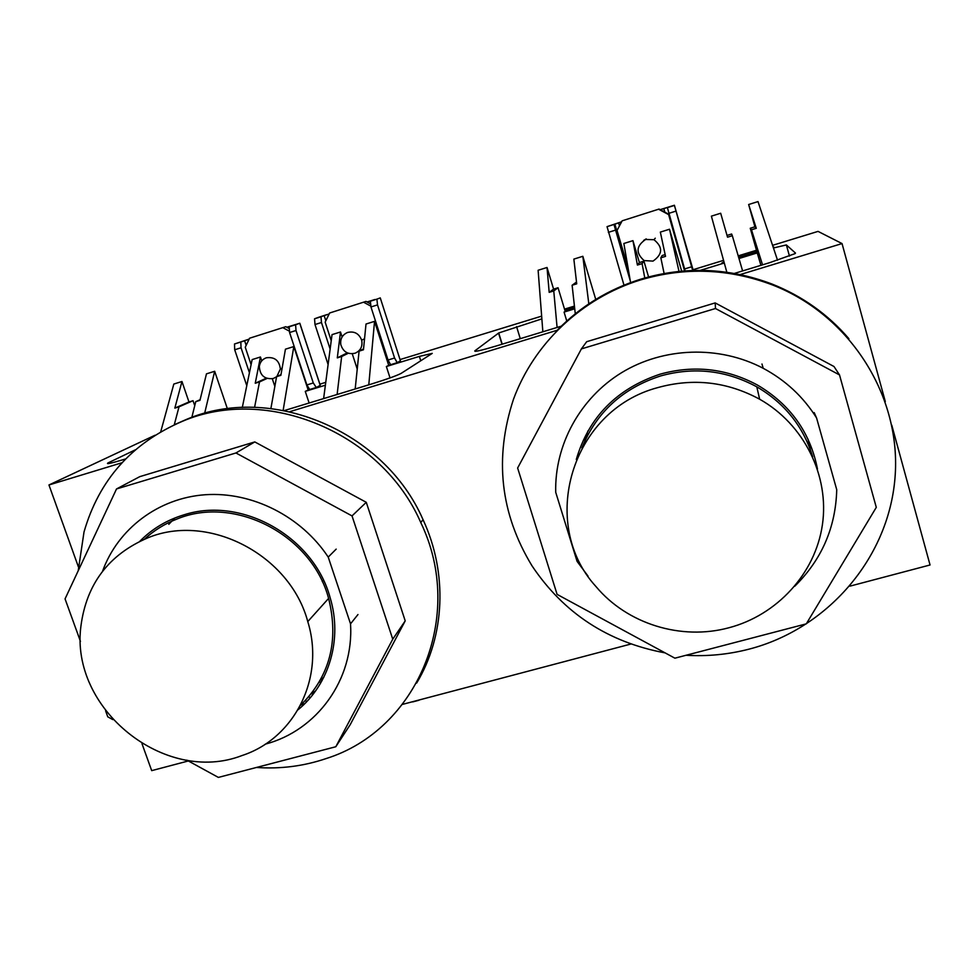 <?xml version="1.0" encoding="UTF-8"?>
<svg xmlns="http://www.w3.org/2000/svg" width="979" height="979" viewBox="0 0 979 979"><rect width="100%" height="100%" fill="white"/><g stroke="black" fill="none" stroke-linecap="round" stroke-linejoin="round"><path stroke-width="1.47" d="M772.566 245.337L818.052 231.387L842.038 243.575L885.297 401.549M891.771 425.167L930.05 564.981L849.919 586.152M842.038 243.575L740.222 274.561M557.21 330.266L289.821 411.657M122.008 462.737L48.95 484.972L78.393 566.853M154.988 435.251L48.95 484.972M756.473 250.269L738.203 255.874M723.567 260.365L693.034 269.727M596.921 299.195L595.783 299.55M574.428 306.097L564.516 309.131M541.644 316.144L400.032 359.574M325.75 382.348L319.876 384.16M284.424 410.544L371.861 383.89C386.717 379.277 396.458 375.777 401.121 373.403L432.241 353.382L419.379 356.405L386.362 366.513L390.413 364.629M325.383 385.2L305.264 391.367L309.462 389.422M135.335 449.826L107.959 462.957C105.818 464.438 110.798 463.373 122.877 459.763L125.63 458.931M541.864 318.885L498.727 332.97L474.815 350.874C474.044 352.097 481.203 350.47 496.292 345.979L561.408 326.142M734.372 273.435L769.886 262.605L795.083 253.622L795.511 253.084L786.37 244.946L773.447 247.981M773.043 246.769L773.838 247.136L773.226 247.332M724.117 262.372L721.792 263.094L723.958 261.809M738.631 257.318L756.877 251.713M724.289 263.008L700.34 270.351M564.944 310.539L574.6 307.577M574.734 308.813L564.063 312.081L574.661 308.165M760.928 265.333L757.048 252.288L738.79 257.881M757.416 252.863L738.974 258.517M181.959 381.504L188.971 401.965L174.837 408.108L181.959 381.504L173.821 384.049L160.715 431.8M777.522 260.206L758.003 201.588L748.641 204.513L756.277 228.303L751.48 229.784L762.531 264.844M727.03 235.437L731.643 234.018L732.316 235.719L727.532 237.187L720.679 213.251L711.39 216.151L726.834 272.235M732.316 235.719L742.608 270.926M678.998 271.391L669.514 229.233L660.336 232.096L665.536 256.363L660.837 257.82L664.117 273.496M632.948 240.65L639.397 262.568L637.402 265.064L632.948 240.65L623.856 243.49L630.696 283.212M637.402 265.064L642.089 263.62L644.782 277.975M588.868 304.236L582.835 256.302L573.853 259.105L576.717 283.837L572.115 285.256L575.309 314.051M547.028 267.487L553.588 289.123L549.182 292.354L547.028 267.487L538.12 270.265L542.856 331.795M549.182 292.354L553.759 290.934L557.088 327.451M368.789 384.833L374.541 321.357L366.011 324.025L363.454 349.784L359.085 351.131L355.181 388.981M347.288 352.856L337.302 357.873L340.496 331.991L332.028 334.634L323.621 398.6M337.302 357.873L341.647 356.527L337.119 394.488M283.151 410.299L293.81 346.566L285.44 349.185L280.875 375.324L276.592 376.646L270.902 408.476M266.3 378.188L255.25 383.242L260.438 356.992L252.141 359.587L242.302 407.472M255.25 383.242L259.508 381.932L254.577 407.337M204.635 413.334L214.67 371.286L206.471 373.843L199.949 400.35L195.751 401.647L191.835 417.372M174.837 408.108L179.01 406.823L174.274 424.788M757.048 252.288L750.257 228.254L754.919 226.81L748.641 204.513M660.837 257.82L662.171 255.519L665.157 254.589M639.397 262.568L643.937 261.16L648.575 276.935M669.514 229.233L681.678 271.134M572.115 285.256L576.509 282.025M553.588 289.123L558.042 287.74L565.116 311.089M582.835 256.302L595.868 299.819M352.256 353.774L357.237 369.095M340.496 331.991L342.112 336.935M374.541 321.357L388.651 365.167M272.297 378.763L274.842 386.399M260.438 356.992L261.736 360.847M293.81 346.566L308.116 389.838M188.971 401.965L193.034 400.705L194.748 405.685M319.79 681.151L320.525 683.318M214.67 371.286L227.397 408.781M754.919 226.81L756.277 228.303M750.257 228.254L751.48 229.784M193.034 400.705L179.01 406.823M309.119 403.018L305.264 391.367M390.034 377.906L386.362 366.513M200.108 399.726L195.751 401.647M267.059 378.457L259.508 381.932M280.997 374.602L276.592 376.646M348.304 353.248L341.647 356.527M363.539 348.891L359.085 351.131M566.817 321.161L564.063 312.081M558.042 287.74L553.759 290.934M643.937 261.16L642.089 263.62M188.335 760.964L151.696 770.644L141.979 743.661M630.929 644.023L402.516 704.378M308.691 696.926L310.429 697.525M305.191 700.768L306.99 701.38M301.091 704.819L304.726 703.705M336.176 549.121L328.222 557.088C301.312 516.337 252.105 491.458 205.223 494.738C158.329 498.066 117.81 528.856 102.538 571.295M357.971 614.531L350.531 623.843L328.222 557.088M265.26 744.162C316.976 730.579 354.092 679.659 350.531 623.843M297.995 709.812C329.274 684.37 342.687 639.103 330.131 597.679C313.745 536.688 241.886 496.059 184.015 514.819C166.871 519.984 152.161 528.795 139.875 541.24M794.789 586.201C821.711 559.67 835.699 527.51 836.739 489.708L816.572 417.947C803.318 396.801 785.525 380.244 763.192 368.288C719.173 345.122 663.493 347.129 621.628 372.656C579.801 398.318 554.506 445.212 555.717 492.278L577.072 561.346L588.024 576.105M817.477 469.027C810.282 432.461 790.286 404.474 757.477 385.065C726.43 368.398 693.952 364.775 660.054 374.186C616.684 388.712 588.771 417.14 576.288 459.457M814.185 412.587L816.572 417.947M811.224 453.705L808.03 439.155M587.938 430.931L583.606 444.943M320.317 680.221L323.816 677.26M174.849 517.989L168.792 524.328M186.867 760.157L218.366 777.412L335.797 746.744L392.75 639.165L352.024 515.909L235.951 452.971L116.525 488.949L65.055 598.891L80.462 641.416M352.024 515.909L366.268 502.313L254.797 441.921L139.801 476.638L116.525 488.949M105.61 710.889L107.776 716.836L112.83 719.614M315.605 690.905L311.163 693.927M335.797 746.744L350.249 724.607L405.22 620.87L366.268 502.313M235.951 452.971L254.797 441.921M392.75 639.165L405.22 620.87M806.292 623.856L876.291 507.367L839.517 374.933L715.478 308.507L581.391 348.903L517.634 468.011L557.088 594.375L674.898 658.182L806.292 623.856M839.517 374.933L833.986 366.513L715.184 302.915L586.678 341.708L581.391 348.903M715.478 308.507L715.184 302.915M686.022 655.269C707.254 656.542 728.229 654.51 748.935 649.175C826.496 629.203 888.21 559.352 894.965 478.303C901.94 397.352 850.898 315.507 772.566 284.975C728.841 268.466 684.725 266.814 640.205 280.031C581.355 298.314 533.849 343.874 513.522 399.151C494.101 458.062 500.281 513.632 532.038 565.874C563.782 613.258 608.155 642.273 665.157 652.895M848.891 338.673C827.879 314.283 802.254 296.074 772.027 284.045C728.67 267.671 684.921 266.043 640.78 279.15C608.412 289.343 580.608 306.317 557.394 330.082M256.437 767.463C280.52 769.151 303.808 766.165 326.288 758.517C417.14 730.028 466.004 616.256 420.75 522.492C381.847 432.84 267.512 384.906 182.327 421.337C131.798 443.071 99.038 479.943 84.023 531.952L78.21 570.781M416.662 683.061C444.907 636.117 447.954 573.266 423.063 519.714C384.49 430.76 271.073 383.217 186.524 419.379L175.633 424.176M812.717 456.875C803.38 426.55 784.742 403.213 756.804 386.84C726.173 370.282 694.087 366.66 660.58 375.948C622.693 388.259 596.468 412.257 581.905 447.929M728.865 627.772C776.873 615.191 815.226 573.804 822.397 524.83C829.592 475.904 804.151 424.335 759.643 399.212C727.201 381.688 693.242 377.808 657.79 387.598C570.867 410.507 538.315 523.753 596.052 586.641C627.172 623.868 681.041 640.731 728.865 627.772M300.418 705.431C329.776 676.599 339.175 640.927 328.601 598.414C311.971 535.134 234.936 494.933 177.028 519.005C164.802 523.716 153.96 530.434 144.5 539.172M241.948 755.568C294.422 738.594 325.309 677.957 307.773 621.592C290.09 554.983 208.796 512.531 147.976 537.777C108.853 554.469 86.507 583.888 80.939 625.997C69.693 708.906 165.047 785.354 241.948 755.568M276.849 376.523L280.373 368.997C279.284 360.456 274.609 356.723 266.349 357.788C262.323 359.244 259.986 362.144 259.325 366.489C259.949 375.471 264.587 379.485 273.263 378.518L276.567 376.756M355.108 353.211C360.639 350.69 362.817 346.333 361.667 340.166C359.012 333.496 354.3 330.926 347.533 332.468C342.356 334.781 340.117 338.832 340.802 344.62C343.139 351.853 347.9 354.716 355.108 353.211M652.993 261.112C662.771 254.295 663.101 247.161 653.972 239.708L645.65 239.463C636.105 245.974 635.591 253.01 644.109 260.573L652.993 261.112M286.908 327.292L292.635 325.53L289.197 326.766L289.576 332.53L306.892 384.931L309.694 389.495L316.156 387.537M249.437 372.766L241.042 347.778L240.81 342.014L249.107 339.199M249.143 339.113L234.495 343.996L234.703 349.772L246.781 385.665M299.745 323.254L320.206 385.383L316.29 387.488L313.292 382.96L296.001 330.51L295.609 324.747L299.819 323.229L286.823 327.243M373.134 300.174L370.368 301.202L370.968 306.953L388.039 360.015L390.597 364.702L388.039 360.015L370.968 306.953L370.368 301.202L373.134 300.174M328.344 314.247L329.152 313.99L328.614 315.079L328.344 314.247L324.147 315.605L328.344 314.247M367.149 302.022L370.466 300.981L367.149 302.022M321.002 316.755L324.147 315.605L325.836 320.769L324.147 315.605L318.505 317.343L314.553 318.787L314.993 324.538L328.1 364.531L314.993 324.538L314.553 318.787L321.002 316.755L321.455 322.507L330.131 349.05L321.455 322.507L321.002 316.755M326.888 314.626L318.505 317.343L326.888 314.626M374.896 299.501L367.052 301.973L374.896 299.501M376.903 299.146L380.268 297.897L400.423 360.786L397.29 362.671L394.574 358.008L388.039 360.015L394.574 358.008L377.515 304.897L376.903 299.146L380.268 297.897L400.423 360.786L397.119 362.707L394.574 358.008L377.515 304.897L376.903 299.146L370.368 301.202L376.903 299.146M660.238 209.702L667.36 207.499L685.129 270.865M630.341 281.108L613.968 224.472L621.592 221.866M621.641 221.78L607.041 226.651L624.149 285.721M692.679 270.461L674.384 205.247L660.14 209.653M418.608 700.12L419.379 699.912M628.016 267.622L617.039 230.457L622.142 220.826L659.063 209.065L668.486 214.107L684.59 270.902M646.213 238.888L643.68 240.381M659.063 209.065L622.142 220.826M658.708 209.298L668.204 214.377M370.16 303.637L366.011 301.41L329.642 312.999L325.15 322.14L331.232 340.729M366.011 301.41L329.642 312.999M363.686 302.266L370.686 306.035M288.732 328.271L285.795 326.692L249.572 338.22L245.252 347.239L251.101 364.665M285.795 326.692L249.572 338.22M282.955 327.708L289.135 331.049M108.999 462.418L109.354 463.434M419.379 356.405L420.762 360.761M498.556 333.08L502.007 344.241M786.37 244.946L789.466 256.07M516.569 326.631L520.277 338.673M295.609 324.747L289.197 326.766M240.81 342.014L234.495 343.996M296.001 330.51L289.576 332.53M241.042 347.778L234.703 349.772M244.579 340.668L246.157 345.367M313.292 382.96L306.892 384.931M377.515 304.897L370.968 306.953L377.515 304.897M321.455 322.507L314.993 324.538L321.455 322.507M674.029 205.553L667.005 207.768M613.968 224.472L607.041 226.651M675.522 211.244L668.486 213.459M615.289 230.175L608.338 232.366M674.384 205.247L693.242 270.437M614.763 224.069L628.542 270.706M618.581 222.82L619.474 225.843M663.799 208.576L664.839 212.149M691.59 266.802L684.566 268.968M108.192 463.618L107.959 462.957M502.203 344.18L498.727 332.97M761.98 364.017L763.192 368.288M772.027 284.045L772.566 284.975M423.063 519.714L420.75 522.492M756.804 386.84L759.643 399.212M322.25 581.587L323.486 580.29M328.601 598.414L307.773 621.592M282.111 368.214L280.373 368.997M364.543 338.795L361.667 340.166M655.269 238.191L653.972 239.708M320.268 385.347L299.819 323.229M316.082 387.537L309.694 389.495M397.119 362.707L390.597 364.702L397.119 362.707M628.445 270.143L614.824 224.032M418.951 700.266L412.685 701.919"/></g></svg>
